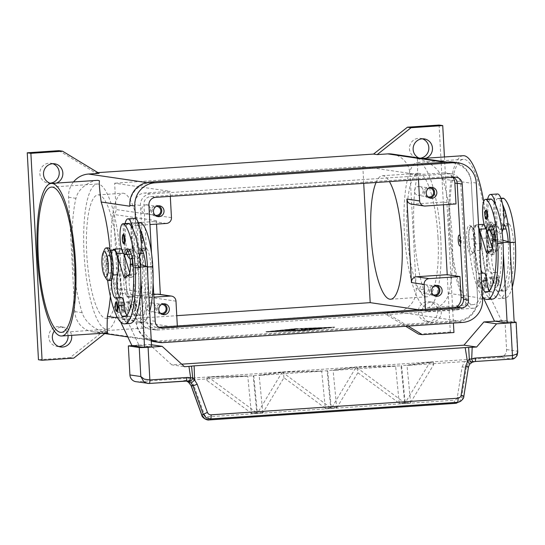 <?xml version="1.0" encoding="UTF-8"?>
<svg xmlns="http://www.w3.org/2000/svg" width="545" height="545" viewBox="0 0 545 545"><rect width="100%" height="100%" fill="white"/><g stroke="black" fill="none" stroke-linecap="round" stroke-linejoin="round"><path stroke-width="0.41" stroke-dasharray="2.73 2.04" d="M52.79 163.698A10.014 9.687 98.3 0 0 39.867 173.807A10.014 9.687 98.3 0 0 49.942 183.154M56.387 183.1A10.014 9.687 -81.7 0 1 51.046 183.467M68.057 335.57A10.014 9.687 98.3 0 0 59.848 326.625A10.014 9.687 98.3 0 0 48.716 337.185A10.014 9.687 98.3 0 0 58.792 346.525M418.328 312.292A10.014 9.687 98.3 0 0 426.558 321.543A10.014 9.687 98.3 0 0 437.69 310.984A10.014 9.687 98.3 0 0 429.46 301.732A10.014 9.687 98.3 0 0 418.328 312.292M441.321 311.515A10.014 9.687 -81.7 0 1 430.189 322.075A10.014 9.687 -81.7 0 1 421.959 312.823A10.014 9.687 -81.7 0 1 433.091 302.264A10.014 9.687 -81.7 0 1 441.321 311.515M422.402 138.805A10.014 9.687 98.3 0 0 409.479 148.914A10.014 9.687 98.3 0 0 420.297 158.193M425.999 158.207A10.014 9.687 -81.7 0 1 418.867 157.982M429.079 188.039A4.476 4.333 98.3 0 0 427.805 196.731M423.172 190.689A4.476 4.333 -81.7 0 1 418.192 195.41A4.476 4.333 -81.7 0 1 414.507 191.268A4.476 4.333 -81.7 0 1 419.487 186.547A4.476 4.333 -81.7 0 1 423.172 190.689M431.19 187.398A5.464 5.287 98.3 0 0 424.003 192.862A5.464 5.287 98.3 0 0 429.644 197.951M161.579 304.437A4.476 4.333 98.3 0 0 160.305 313.13M155.666 307.087A4.476 4.333 -81.7 0 1 150.692 311.808A4.476 4.333 -81.7 0 1 147.007 307.666A4.476 4.333 -81.7 0 1 151.987 302.945A4.476 4.333 -81.7 0 1 155.666 307.087M163.691 303.797A5.464 5.287 98.3 0 0 156.504 309.26A5.464 5.287 98.3 0 0 162.144 314.342M156.272 206.412A4.476 4.333 98.3 0 0 154.998 215.105M150.359 209.062A4.476 4.333 -81.7 0 1 145.386 213.783A4.476 4.333 -81.7 0 1 141.7 209.641A4.476 4.333 -81.7 0 1 146.68 204.92A4.476 4.333 -81.7 0 1 150.359 209.062M158.377 205.772A5.464 5.287 98.3 0 0 151.19 211.235A5.464 5.287 98.3 0 0 156.837 216.324M434.385 286.064A4.476 4.333 98.3 0 0 433.118 294.756M428.479 288.714A4.476 4.333 -81.7 0 1 423.499 293.435A4.476 4.333 -81.7 0 1 419.82 289.293A4.476 4.333 -81.7 0 1 424.793 284.572A4.476 4.333 -81.7 0 1 428.479 288.714M436.497 285.423A5.464 5.287 98.3 0 0 429.31 290.887A5.464 5.287 98.3 0 0 434.951 295.969M463.175 155.707A76.457 18.864 -93.9 0 0 449.366 231.223A76.457 18.864 -93.9 0 0 472.447 308.225A76.457 18.864 -93.9 0 0 473.455 308.266A76.457 18.864 -93.9 0 0 483.722 201.521M418.424 158.827A76.457 18.864 86.1 0 1 419.8 159.222L417.068 158.82A76.457 18.864 86.1 0 1 417.416 158.786A76.457 18.864 86.1 0 1 418.424 158.827M428.036 311.311A76.457 18.864 86.1 0 1 427.689 311.345A76.457 18.864 86.1 0 1 426.681 311.311A76.457 18.864 86.1 0 1 425.304 310.909L428.036 311.311C434.413 310.602 446.43 304.035 448.821 293.38A76.457 18.864 -93.9 0 0 442.629 179.019C439.032 167.424 426.299 160.816 419.8 159.222M107.358 332.92A76.457 18.864 86.1 0 1 106.35 332.879A76.457 18.864 86.1 0 1 104.981 332.484C98.482 330.897 85.749 324.282 82.145 312.687A76.457 18.864 86.1 0 1 75.953 198.326C78.351 187.671 90.368 181.103 96.737 180.395A76.457 18.864 86.1 0 1 97.085 180.361M440.714 237.729A72.812 17.965 86.1 0 1 427.444 307.714A72.812 17.965 86.1 0 1 404.397 232.408A72.812 17.965 86.1 0 1 417.661 162.417A72.812 17.965 86.1 0 1 440.714 237.729M450.156 229.329A72.812 17.965 -93.9 0 0 473.21 304.635A72.812 17.965 -93.9 0 0 486.474 234.643A72.812 17.965 -93.9 0 0 463.42 159.338A72.812 17.965 -93.9 0 0 450.156 229.329M437.989 237.327A61.892 15.274 86.1 0 1 426.715 296.821A61.892 15.274 86.1 0 1 407.115 232.81A61.892 15.274 86.1 0 1 418.397 173.317A61.892 15.274 86.1 0 1 437.989 237.327M117.659 258.902A61.892 15.274 86.1 0 1 106.384 318.389A61.892 15.274 86.1 0 1 86.784 254.379A61.892 15.274 86.1 0 1 98.066 194.892A61.892 15.274 86.1 0 1 117.659 258.902M142.299 257.24A61.892 15.274 86.1 0 1 131.025 316.734A61.892 15.274 86.1 0 1 111.425 252.723A61.892 15.274 86.1 0 1 122.707 193.23A61.892 15.274 86.1 0 1 142.299 257.24M120.384 259.297A72.812 17.965 86.1 0 1 107.12 329.289A72.812 17.965 86.1 0 1 84.066 253.984A72.812 17.965 86.1 0 1 97.33 183.992A72.812 17.965 86.1 0 1 120.384 259.297M471.132 254.331A14.565 3.59 -93.9 0 0 472.202 253.793A14.565 3.59 -93.9 0 0 473.925 239.562A14.565 3.59 -93.9 0 0 470.308 225.691A14.565 3.59 -93.9 0 0 469.558 225.283A14.565 3.59 -93.9 0 0 466.711 239.275A14.565 3.59 -93.9 0 0 471.132 254.331M472.794 252.396A12.739 3.147 -93.9 0 0 473.728 251.926A12.739 3.147 -93.9 0 0 475.24 239.48A12.739 3.147 -93.9 0 0 472.072 227.34A12.739 3.147 -93.9 0 0 471.418 226.979A12.739 3.147 -93.9 0 0 468.925 239.221A12.739 3.147 -93.9 0 0 472.794 252.396M132.558 264.032A14.565 3.59 86.1 0 1 129.676 277.323A14.565 3.59 86.1 0 1 128.927 276.915A14.565 3.59 86.1 0 1 125.309 263.044A14.565 3.59 86.1 0 1 127.033 248.813A14.565 3.59 86.1 0 1 128.102 248.282A14.565 3.59 86.1 0 1 132.088 258.725M127.823 275.627A12.739 3.147 86.1 0 1 127.162 275.273A12.739 3.147 86.1 0 1 123.994 263.133A12.739 3.147 86.1 0 1 125.507 250.68A12.739 3.147 86.1 0 1 126.447 250.216A12.739 3.147 86.1 0 1 130.31 263.385A12.739 3.147 86.1 0 1 127.823 275.627M491.106 222.013A16.384 4.04 86.1 0 1 492.707 223.43A16.384 4.04 86.1 0 1 496.025 238.076A16.384 4.04 86.1 0 1 494.703 253.037A16.384 4.04 86.1 0 1 493.096 254.692A16.384 4.04 86.1 0 1 492.878 254.685A16.384 4.04 86.1 0 1 487.932 238.185A16.384 4.04 86.1 0 1 490.888 222.006A16.384 4.04 86.1 0 1 491.106 222.013M493.416 225.501A12.739 3.147 86.1 0 1 494.662 226.604A12.739 3.147 86.1 0 1 497.238 237.995A12.739 3.147 86.1 0 1 496.209 249.63A12.739 3.147 86.1 0 1 494.792 250.911A12.739 3.147 86.1 0 1 490.922 237.743A12.739 3.147 86.1 0 1 493.416 225.501M494.349 239.671A16.384 4.04 86.1 0 1 491.331 254.815A16.384 4.04 86.1 0 1 491.113 254.801A16.384 4.04 86.1 0 1 486.167 238.301A16.384 4.04 86.1 0 1 489.131 222.122A16.384 4.04 86.1 0 1 489.349 222.128A16.384 4.04 86.1 0 1 493.893 234.357M460.055 235.971A5.464 1.349 86.1 0 1 460.559 245.298M460.034 235.569A5.464 1.349 86.1 0 1 461.145 240.72A5.464 1.349 86.1 0 1 460.58 245.618M489.212 229.425A9.101 2.248 86.1 0 1 491.958 238.594A9.101 2.248 86.1 0 1 490.316 247.587A9.101 2.248 86.1 0 1 490.193 247.58A9.101 2.248 86.1 0 1 487.448 238.41A9.101 2.248 86.1 0 1 489.09 229.425A9.101 2.248 86.1 0 1 489.212 229.425M490.725 247.546A9.101 2.248 -93.9 0 0 490.841 247.546A9.101 2.248 -93.9 0 0 492.489 238.56A9.101 2.248 -93.9 0 0 489.737 229.391A9.101 2.248 -93.9 0 0 489.621 229.384A9.101 2.248 -93.9 0 0 487.973 238.376A9.101 2.248 -93.9 0 0 490.725 247.546M493.143 239.746A13.652 3.365 86.1 0 1 492.394 249.487A12.739 3.147 -93.9 0 0 492.176 263.794A12.739 3.147 -93.9 0 0 495.766 272.452A12.739 3.147 -93.9 0 0 496.114 272.343A9.101 2.248 86.1 0 1 496.366 272.268A9.101 2.248 86.1 0 1 499.118 279.96A12.739 3.147 -93.9 0 0 502.531 290.635A50.971 12.576 -93.9 0 0 504.254 290.982A50.971 12.576 -93.9 0 0 513.54 241.994A18.203 4.489 -93.9 0 0 509.289 224.036A9.101 2.248 -93.9 0 0 508.533 223.6A9.101 2.248 -93.9 0 0 507.279 225.616A15.471 3.815 86.1 0 1 506.005 228.566M505.161 229.036A15.471 3.815 86.1 0 1 504.397 228.791A15.471 3.815 86.1 0 1 500.228 212.346A15.471 3.815 86.1 0 1 503.083 198.162M503.744 224.131A9.101 2.248 -93.9 0 0 503.253 223.954A9.101 2.248 -93.9 0 0 502 225.971A15.471 3.815 86.1 0 1 499.881 229.391A15.471 3.815 86.1 0 1 499.118 229.145A15.471 3.815 86.1 0 1 494.949 212.7A15.471 3.815 86.1 0 1 497.796 198.516A15.471 3.815 86.1 0 1 498.559 198.762A43.055 10.627 86.1 0 1 502.585 204.416M512.266 287.167A58.254 14.374 86.1 0 1 504.738 298.251A58.254 14.374 86.1 0 1 486.297 238.002A13.652 3.365 86.1 0 1 487.012 227.517A13.652 3.365 86.1 0 1 488.783 224.881A13.652 3.365 86.1 0 1 492.653 234.343M483.442 224.329A14.565 3.59 -93.9 0 0 481.31 243.54L481.405 244.194A58.254 14.374 86.1 0 1 481.017 238.363A13.652 3.365 86.1 0 1 481.732 227.871A13.652 3.365 86.1 0 1 483.504 225.235A13.652 3.365 86.1 0 1 487.346 234.514A13.652 3.365 86.1 0 1 487.114 249.842A12.739 3.147 -93.9 0 0 486.896 264.155A12.739 3.147 -93.9 0 0 490.486 272.807A12.739 3.147 -93.9 0 0 490.834 272.698A9.101 2.248 86.1 0 1 491.086 272.623A9.101 2.248 86.1 0 1 493.831 280.314A12.739 3.147 -93.9 0 0 497.251 290.989A50.971 12.576 -93.9 0 0 498.975 291.343A50.971 12.576 -93.9 0 0 508.26 242.348A18.203 4.489 -93.9 0 0 508.219 241.708M495.759 240.638L501.182 242.178A18.203 4.489 -93.9 0 0 496.965 224.867A9.101 2.248 -93.9 0 0 496.706 224.608A9.101 2.248 -93.9 0 0 496.209 224.431A9.101 2.248 -93.9 0 0 494.962 226.447A15.471 3.815 86.1 0 1 493.681 229.397M492.837 229.867A15.471 3.815 86.1 0 1 492.081 229.622A15.471 3.815 86.1 0 1 487.904 213.177A15.471 3.815 86.1 0 1 490.759 198.993M492.421 299.082A58.254 14.374 86.1 0 1 478.612 273.427A58.254 14.374 86.1 0 1 474.368 244.664A58.254 14.374 86.1 0 1 473.98 238.833A13.652 3.365 86.1 0 1 474.695 228.348A13.652 3.365 86.1 0 1 476.466 225.712A13.652 3.365 86.1 0 1 478.735 228.478M482.441 296.793A58.254 14.374 86.1 0 1 468.7 239.187A13.652 3.365 86.1 0 1 469.409 228.702A13.652 3.365 86.1 0 1 471.187 226.066A13.652 3.365 86.1 0 1 475.029 235.338A13.652 3.365 86.1 0 1 474.797 250.673A12.739 3.147 -93.9 0 0 474.579 264.979A12.739 3.147 -93.9 0 0 478.163 273.638A12.739 3.147 -93.9 0 0 478.517 273.529A9.101 2.248 86.1 0 1 478.769 273.454A9.101 2.248 86.1 0 1 481.514 281.145A12.739 3.147 -93.9 0 0 481.657 282.399M494.676 233.212A20.022 4.939 86.1 0 0 496.706 224.608A20.022 4.939 -93.9 0 0 495.548 204.886M497.496 193.979A20.022 4.939 -93.9 0 0 493.872 213.756A20.022 4.939 -93.9 0 0 499.922 233.921A20.022 4.939 -93.9 0 0 500.187 233.934A20.022 4.939 -93.9 0 0 502.081 232.054M486.821 219.328A4.551 1.124 86.1 0 1 485.384 214.621A4.551 1.124 86.1 0 1 486.215 210.247M503.873 209.062A4.551 1.124 -93.9 0 0 503.812 209.062A4.551 1.124 -93.9 0 0 502.987 213.436A4.551 1.124 -93.9 0 0 504.425 218.143A4.551 1.124 -93.9 0 0 505.256 213.769A4.551 1.124 -93.9 0 0 503.873 209.062M479.13 277.998A4.551 1.124 86.1 0 1 480.513 282.698A4.551 1.124 86.1 0 1 479.682 287.072A4.551 1.124 86.1 0 1 478.244 282.365A4.551 1.124 86.1 0 1 479.075 277.991A4.551 1.124 86.1 0 1 479.13 277.998M496.733 276.812A4.551 1.124 -93.9 0 0 496.672 276.805A4.551 1.124 -93.9 0 0 495.841 281.179A4.551 1.124 -93.9 0 0 497.285 285.887A4.551 1.124 -93.9 0 0 498.116 281.513A4.551 1.124 -93.9 0 0 496.733 276.812M106.527 279.176A16.384 4.04 86.1 0 1 103.209 264.529A16.384 4.04 86.1 0 1 104.538 249.576M110.104 280.491A16.384 4.04 86.1 0 1 109.886 280.477A16.384 4.04 86.1 0 1 104.94 263.978A16.384 4.04 86.1 0 1 107.903 247.798M139.922 267.527A5.464 1.349 86.1 0 1 138.273 262.022A5.464 1.349 86.1 0 1 139.261 256.634A5.464 1.349 86.1 0 1 139.336 256.634A5.464 1.349 86.1 0 1 140.985 262.131A5.464 1.349 86.1 0 1 139.997 267.527A5.464 1.349 86.1 0 1 139.922 267.527M139.159 256.647A5.464 1.349 -93.9 0 0 139.084 256.641A5.464 1.349 -93.9 0 0 138.096 262.036A5.464 1.349 -93.9 0 0 139.745 267.541A5.464 1.349 -93.9 0 0 139.82 267.541A5.464 1.349 -93.9 0 0 140.808 262.145A5.464 1.349 -93.9 0 0 139.159 256.647M139.568 260.994L139.69 263.167L139.568 260.994M139.411 261.307L139.493 262.881L139.411 261.307M109.041 255.033A9.101 2.248 -93.9 0 0 108.918 255.026A9.101 2.248 -93.9 0 0 107.276 264.018A9.101 2.248 -93.9 0 0 110.022 273.181A9.101 2.248 -93.9 0 0 110.145 273.188A9.101 2.248 -93.9 0 0 111.786 264.196A9.101 2.248 -93.9 0 0 109.041 255.033M109.497 273.215A9.101 2.248 86.1 0 1 106.745 264.053A9.101 2.248 86.1 0 1 108.394 255.06A9.101 2.248 86.1 0 1 108.51 255.067A9.101 2.248 86.1 0 1 111.262 264.236A9.101 2.248 86.1 0 1 109.613 273.222A9.101 2.248 86.1 0 1 109.497 273.215M130.269 254.283A15.471 3.815 86.1 0 1 129.506 254.038A15.471 3.815 86.1 0 1 125.336 237.593A15.471 3.815 86.1 0 1 128.191 223.409M107.644 280.416A58.254 14.374 86.1 0 1 106.125 263.61A13.652 3.365 86.1 0 1 106.84 253.125A13.652 3.365 86.1 0 1 108.612 250.482A13.652 3.365 86.1 0 1 112.454 259.761A13.652 3.365 86.1 0 1 112.222 275.089A12.739 3.147 -93.9 0 0 111.596 279.074M112.645 250.216A14.565 3.59 -93.9 0 0 111.698 268.433L111.793 269.087A58.254 14.374 86.1 0 1 111.405 263.255A13.652 3.365 86.1 0 1 112.12 252.764A13.652 3.365 86.1 0 1 113.891 250.128M141.169 248.554A9.101 2.248 -93.9 0 0 140.678 248.377A9.101 2.248 -93.9 0 0 139.431 250.387A15.471 3.815 86.1 0 1 137.306 253.813A15.471 3.815 86.1 0 1 136.543 253.568A15.471 3.815 86.1 0 1 132.374 237.123A15.471 3.815 86.1 0 1 135.228 222.939A15.471 3.815 86.1 0 1 135.991 223.184A43.055 10.627 86.1 0 1 140.017 228.832M142.586 253.459A15.471 3.815 86.1 0 1 141.829 253.214A15.471 3.815 86.1 0 1 137.653 236.768A15.471 3.815 86.1 0 1 140.508 222.578M133.675 345.932L140.705 345.278L138.886 345.012L127.796 321.693A18.203 4.489 86.1 0 1 125.234 311.978L118.837 268.61A58.254 14.374 86.1 0 1 118.449 262.779A13.652 3.365 86.1 0 1 119.157 252.294A13.652 3.365 86.1 0 1 120.936 249.658A13.652 3.365 86.1 0 1 124.778 258.93A13.652 3.365 86.1 0 1 124.546 274.258A12.739 3.147 -93.9 0 0 124.328 288.571A12.739 3.147 -93.9 0 0 127.912 297.223A12.739 3.147 -93.9 0 0 128.266 297.12A9.101 2.248 86.1 0 1 128.518 297.045A9.101 2.248 86.1 0 1 131.263 304.73A12.739 3.147 -93.9 0 0 134.676 315.412A50.971 12.576 -93.9 0 0 136.4 315.759A50.971 12.576 -93.9 0 0 145.685 266.764A18.203 4.489 -93.9 0 0 145.651 266.123M149.691 311.59A58.254 14.374 86.1 0 1 142.177 322.667A58.254 14.374 86.1 0 1 123.729 262.424A13.652 3.365 86.1 0 1 124.437 251.94A13.652 3.365 86.1 0 1 126.215 249.297A13.652 3.365 86.1 0 1 130.085 258.766M130.575 264.168A13.652 3.365 86.1 0 1 129.826 273.903A12.739 3.147 -93.9 0 0 129.608 288.216A12.739 3.147 -93.9 0 0 133.191 296.868A12.739 3.147 -93.9 0 0 133.545 296.766A9.101 2.248 86.1 0 1 133.798 296.684A9.101 2.248 86.1 0 1 136.543 304.376A12.739 3.147 -93.9 0 0 139.956 315.058A50.971 12.576 -93.9 0 0 141.68 315.405A50.971 12.576 -93.9 0 0 150.965 266.41A18.203 4.489 -93.9 0 0 146.714 248.459A9.101 2.248 -93.9 0 0 145.958 248.023A9.101 2.248 -93.9 0 0 144.711 250.032A15.471 3.815 86.1 0 1 143.43 252.989M139.513 256.47A20.022 4.939 86.1 0 1 137.613 258.35A20.022 4.939 86.1 0 1 137.347 258.344A20.022 4.939 86.1 0 1 131.304 238.172A20.022 4.939 86.1 0 1 134.922 218.395M125.057 223.62A20.022 4.939 -93.9 0 0 127.135 254.495M140.412 237.852A4.551 1.124 -93.9 0 0 141.857 242.559A4.551 1.124 -93.9 0 0 142.681 238.185A4.551 1.124 -93.9 0 0 141.305 233.478A4.551 1.124 -93.9 0 0 141.244 233.478A4.551 1.124 -93.9 0 0 140.412 237.852M124.253 243.744A4.551 1.124 86.1 0 1 122.809 239.037A4.551 1.124 86.1 0 1 123.64 234.663M133.273 305.602A4.551 1.124 -93.9 0 0 134.71 310.309A4.551 1.124 -93.9 0 0 135.542 305.936A4.551 1.124 -93.9 0 0 134.159 301.228A4.551 1.124 -93.9 0 0 134.104 301.228A4.551 1.124 -93.9 0 0 133.273 305.602M117.114 311.495A4.551 1.124 86.1 0 1 115.669 306.787A4.551 1.124 86.1 0 1 116.501 302.414M495.276 321.189L504.99 320.535L506.564 349.577A7.283 7.044 98.3 0 1 499.915 357.316L511.721 359.039L516.319 356.539L517.457 351.171L517.743 352.22M455.177 403.334A3.638 0.899 86.1 0 1 454.687 402.619A3.638 0.899 86.1 0 1 454.183 400.221C455.899 399.996 456.948 399.029 457.33 397.312L462.133 366.867A3.638 0.64 -171 0 0 464.783 367.207A3.638 0.64 -171 0 0 466.445 367.078L461.642 397.523L459.524 401.549L456.737 403.102M461.567 400.527L463.686 396.501A3.638 0.64 -171 0 0 463.815 396.399M191.077 385.69L193.639 384.954L204.286 414.357C204.995 415.992 206.221 416.809 207.958 416.809L454.183 400.221M209.042 419.943A3.638 0.899 86.1 0 1 208.456 419.207A3.638 0.899 86.1 0 1 207.958 416.809M457.33 397.312A3.638 0.64 9 0 0 459.98 397.652A3.638 0.64 9 0 0 461.642 397.523L463.686 396.501L468.284 367.35L469.402 364.38L472.283 362.221A7.283 7.044 -81.7 0 1 474.879 361.526L474.974 361.519M462.133 366.867L464.558 361.567L472.597 361.185L468.489 362.99L466.445 367.078L468.284 367.35A3.638 0.64 -171 0 0 468.434 367.207L468.428 367.207M311.842 329.098L307.08 328.39L308.811 328.226L318.907 327.879L310.357 328.315L320.085 328.056L312.462 328.621L313.893 328.833L321.264 328.226L311.842 329.098L311.856 329.459L321.284 328.587L313.906 329.194L312.483 328.982L320.106 328.417L310.377 328.676L318.927 328.247L307.101 328.751L311.856 329.459M310.377 328.676L310.357 328.315M311.801 328.887L311.781 328.526M312.483 328.982L312.462 328.621M313.906 329.194L313.893 328.833M284.367 331.135L287.011 330.958L281.261 330.672L284.367 331.135L284.347 330.774L281.24 330.304L283.925 330.147L287.031 330.611L284.347 330.774M268.562 331.51L295.526 328.683L331.919 327.238L304.955 330.066L268.562 331.51L268.583 331.871L295.547 329.044L295.526 328.683M295.547 329.044L331.939 327.6L331.919 327.238M331.939 327.6L304.975 330.427L304.955 330.066M304.975 330.427L268.583 331.871M265.919 331.687L295.138 328.628L334.562 327.061L305.35 330.12L265.919 331.687L265.94 332.048L305.37 330.481L334.582 327.422L295.152 328.989L265.94 332.048M295.152 328.989L295.138 328.628M334.582 327.422L334.562 327.061M305.37 330.481L305.35 330.12M290.417 330.529L285.737 329.834L297.679 328.724L288.618 329.705L293.101 330.365L290.417 330.529L290.437 330.89L293.121 330.733L288.639 330.066L297.699 329.085L285.757 330.202L290.437 330.89M288.639 330.066L288.618 329.705M300.922 329.473L306.297 329.412L301.058 328.649L303.701 328.472L310.03 329.405L296.787 330.277L292.066 329.575L298.374 329.943L300.922 329.473L300.942 329.834L298.394 330.311L292.086 329.943L296.807 330.638L310.05 329.766L303.722 328.833L301.038 328.996L306.31 329.773L300.942 329.834M306.31 329.773L306.297 329.412M302.107 330.004L302.087 329.643M298.394 330.311L298.374 329.943M405.65 326.264L382.1 311.999L104.013 330.726L107.644 331.258L97.085 331.966A21.841 21.139 -81.7 0 1 92.739 331.796A21.841 21.139 -81.7 0 1 74.781 311.611L68.588 197.249A21.841 21.139 -81.7 0 1 73.507 181.948M382.1 311.999L385.731 312.53L396.297 311.815L457.582 320.787L158.377 340.945A21.841 21.139 -81.7 0 1 154.031 340.775A21.841 21.139 -81.7 0 1 136.073 320.583L133.014 264.005L136.127 321.489A21.841 21.139 98.3 0 0 151.285 341.068M135.896 381.677A7.283 7.044 98.3 0 0 137.347 381.732L149.248 383.455M181.703 364.169L171.764 364.837L184.476 366.703M357.861 372.746L399.226 403.191L399.281 403.75L404.69 403.382L404.635 402.823L356.103 367.132L331.34 408.328L336.749 407.96L357.861 372.746L357.329 367.289L395.616 366.213L399.281 403.75L404.69 403.382L401.025 365.845L356.103 367.132M336.694 407.401L331.285 407.762M404.635 402.823L399.226 403.191M282.181 372.112L257.417 413.301L262.826 412.94L283.938 377.719L325.304 408.171L325.358 408.73L330.767 408.362L330.713 407.803L282.215 372.112L253.18 375.805L208.19 377.079L206.984 380.471L251.381 413.144L251.436 413.703L256.845 413.342L256.79 412.783L208.265 377.092M330.713 407.803L325.304 408.171M262.772 412.381L257.363 412.742M256.79 412.783L251.381 413.144M410.617 402.421L433.616 364.769L430.025 362.153L405.207 402.789L405.262 403.348L410.671 402.98L410.617 402.421L405.207 402.789M433.616 364.769L433.35 362.037L430.025 362.153M429.916 362.146L401.597 365.804L405.262 403.348L410.671 402.98L407.006 365.443L433.35 362.037M208.19 377.079L247.771 376.166L251.436 413.703L256.845 413.342L253.18 375.805M331.34 408.328L336.749 407.96L333.084 370.423L357.329 367.289M283.938 377.719L283.407 372.269L321.693 371.186L325.358 408.73L330.767 408.362L327.102 370.825L282.072 372.106M253.752 375.764L257.417 413.301L262.826 412.94L259.161 375.403L283.407 372.269M499.915 357.316L137.347 381.732M464.558 361.567L407.006 365.443M401.597 365.804L401.025 365.845M355.994 367.126L327.102 370.825M247.771 376.166L190.219 380.042L183.706 380.642L187.439 381.037M395.616 366.213L333.084 370.423M321.693 371.186L259.161 375.403M327.674 370.784L331.34 408.321M206.984 380.471L206.678 377.324M171.764 364.837L149.459 344.481L132.701 345.605M504.99 320.535L514.139 321.877M506.169 322.783L512.368 322.368L503.287 321.039L496.25 321.509M483.313 297.72A18.203 4.489 86.1 0 1 480.765 288.033L474.273 244.017A14.565 3.59 86.1 0 1 476.405 224.806A14.565 3.59 86.1 0 1 478.68 227.388M512.368 322.368L514.173 322.449M505.317 322.66L512.355 322.184M151.599 346.872L149.786 346.606L143.601 347.206M149.786 346.606L142.742 347.076M129.785 272.97L130.596 275.647A5.464 1.349 -93.9 0 0 131.692 277.316A5.464 1.349 -93.9 0 0 131.904 277.235L135.977 274.142A9.101 2.248 -93.9 0 0 137.286 265.538L137.19 263.719L140.283 264.597M121.603 248.99A14.565 3.59 86.1 0 1 123.804 253.193L124.158 254.345M147.831 277.228A58.254 14.374 86.1 0 1 136.89 323.022A58.254 14.374 86.1 0 1 123.081 297.366A58.254 14.374 86.1 0 1 118.837 268.61L118.742 267.963A14.565 3.59 86.1 0 1 120.874 248.745M126.815 315.099A12.739 3.147 -93.9 0 0 127.639 315.882A50.971 12.576 -93.9 0 0 129.363 316.236A50.971 12.576 -93.9 0 0 138.648 267.241A18.203 4.489 -93.9 0 0 138.607 266.6L133.184 265.061M120.397 297.59A12.739 3.147 -93.9 0 0 120.874 297.699A12.739 3.147 -93.9 0 0 121.222 297.59A9.101 2.248 86.1 0 1 121.474 297.516M129.853 323.498A58.254 14.374 86.1 0 1 116.037 297.843L118.197 312.449A18.203 4.489 -93.9 0 0 120.738 322.136M111.793 269.087L116.037 297.843A58.254 14.374 86.1 0 1 111.793 269.087M138.886 345.012L131.849 345.482M140.705 345.278L133.668 345.748M140.44 267.036L138.607 266.6A18.203 4.489 -93.9 0 0 134.39 249.283A9.101 2.248 -93.9 0 0 134.131 249.024A20.022 4.939 -93.9 0 0 132.973 229.309M140.787 277.705L140.215 267.05M137.19 263.719L133.082 263.998M140.712 345.455L149.793 346.784M132.108 257.628A20.022 4.939 -93.9 0 0 134.131 249.024A9.101 2.248 -93.9 0 0 133.641 248.847A9.101 2.248 -93.9 0 0 132.387 250.864A15.471 3.815 86.1 0 1 131.113 253.82M177.323 325.999L177.404 327.47L151.885 329.187A10.92 10.566 -81.7 0 1 149.712 329.098A10.92 10.566 -81.7 0 1 140.733 319.009L139.602 298.129L126.89 296.269L122.959 223.661L135.671 225.521L134.54 204.647A10.92 10.566 -81.7 0 1 144.507 193.046L170.033 191.322L114.641 183.215L116.065 209.539A5.464 5.287 -81.7 0 1 113.68 214.43L117.693 288.496L160.373 294.75A5.464 5.287 98.3 0 0 158.779 294.239M146.632 319.867L140.44 205.513A10.92 10.566 -81.7 0 1 150.413 193.904L449.625 173.753A10.92 10.566 -81.7 0 1 451.791 173.841A10.92 10.566 -81.7 0 1 460.77 183.938L466.963 298.299A10.92 10.566 -81.7 0 1 456.996 309.901L157.784 330.052A10.92 10.566 -81.7 0 1 155.611 329.963A10.92 10.566 -81.7 0 1 146.632 319.867L140.733 319.009M510.399 252.812A58.254 14.374 86.1 0 1 499.458 298.606A58.254 14.374 86.1 0 1 485.649 272.95L487.809 287.556A18.203 4.489 -93.9 0 0 490.364 297.277L501.461 320.589L503.287 321.039M486.726 229.929L486.378 228.771A14.565 3.59 -93.9 0 0 484.178 224.574M502.851 240.181L499.758 239.303L499.86 241.115A9.101 2.248 86.1 0 1 498.552 249.726L494.472 252.812A5.464 1.349 86.1 0 1 494.26 252.9A5.464 1.349 86.1 0 1 493.164 251.231L492.353 248.547M485.649 272.95L481.405 244.194A58.254 14.374 86.1 0 0 485.649 272.95M494.424 321.066L501.461 320.589M496.236 321.332L503.28 320.855M503.362 253.282L503.008 242.62M495.657 239.582L499.758 239.303M502.783 242.634L501.182 242.178A18.203 4.489 -93.9 0 1 501.216 242.825L495.936 243.179M479.947 250.823A12.739 3.147 -93.9 0 0 480.969 269.693M482.965 273.168A12.739 3.147 -93.9 0 0 483.442 273.283A12.739 3.147 -93.9 0 0 483.796 273.174A9.101 2.248 86.1 0 1 484.049 273.099M489.383 290.676A12.739 3.147 -93.9 0 0 490.214 291.466A50.971 12.576 -93.9 0 0 491.931 291.813A50.971 12.576 -93.9 0 0 501.216 242.825M489.71 230.079A20.022 4.939 86.1 0 1 487.632 199.204M459.844 241.306L459.817 239.8M460.075 245.965A5.464 1.349 86.1 0 1 458.44 240.611A5.464 1.349 86.1 0 1 459.346 235.079M456.002 203.946L443.289 202.086L443.432 204.791M376.03 182.514A61.892 15.274 86.1 0 1 382.311 175.749A61.892 15.274 86.1 0 1 389.45 181.608M96.737 180.395L99.469 180.797M107.706 332.886L104.981 332.484M109.988 249.699A76.457 18.864 86.1 0 1 110.369 296.453M129.88 206.16A21.841 21.139 -81.7 0 1 149.821 183.018L449.032 162.866A21.841 21.139 -81.7 0 1 453.379 163.03A21.841 21.139 -81.7 0 1 471.33 183.222L477.529 297.584A21.841 21.139 -81.7 0 1 457.582 320.787M132.946 262.751L130.555 218.688L132.946 262.758M417.068 158.82C417.681 159.181 417.797 164.685 417.402 175.327A76.457 18.864 -93.9 0 0 423.601 289.688C425.209 301.603 425.781 308.674 425.304 310.909M392.087 154.058A21.841 21.139 -81.7 0 1 410.044 174.25L416.237 288.612A21.841 21.139 -81.7 0 1 396.297 311.815M122.959 223.661L153.758 221.583A5.464 5.287 98.3 0 0 156.361 220.677L156.544 224.118M153.745 294.464L126.89 296.269M156.361 220.677L113.68 214.43M411.4 204.116A5.464 5.287 98.3 0 0 412.49 204.157L443.289 202.086M117.693 288.496A5.464 5.287 -81.7 0 1 120.588 293.04L122.012 319.356L176.764 315.671M363.719 183.338L362.806 166.498L114.641 183.215M139.602 298.129L153.894 297.168M122.012 319.356L177.404 327.47M170.306 196.37L170.033 191.322M135.671 225.521L149.964 224.56M425.495 309.288L425.57 310.752L418.689 309.744M418.471 179.652L418.199 174.611L443.719 172.894A10.92 10.566 -81.7 0 1 445.892 172.976A10.92 10.566 -81.7 0 1 452.902 177.336M362.806 166.498L418.199 174.611M456.308 307.21A10.92 10.566 -81.7 0 1 451.09 309.035L425.57 310.752M107.644 331.258L104.749 333.554M54.302 331.101A10.014 9.687 -81.7 0 1 71.593 335.332M408.13 326.101L385.731 312.53M444.434 156.967L453.426 323.049M58.928 150.665L95.457 172.799L99.095 173.33M95.457 172.799L97.936 172.636M439.106 125.057L450.313 332L453.944 332.532M450.313 332L418.628 334.133M104.013 330.726L70.141 357.602L73.773 358.133M70.141 357.602L38.457 359.734M149.459 344.481L151.49 344.774M453.494 177.295A7.283 7.044 98.3 0 0 449.768 176.478L150.563 196.629A7.283 7.044 98.3 0 0 143.914 204.368L150.202 320.542A7.283 7.044 98.3 0 0 157.641 327.327L158.908 327.245M153.09 282.371L151.503 253.078M151.203 339.528A21.841 21.139 -81.7 0 1 141.121 322.218L135.501 218.491M154.078 341.681A21.841 21.139 98.3 0 0 158.425 341.851L457.637 321.7A21.841 21.139 98.3 0 0 477.577 298.49L471.282 182.316A21.841 21.139 98.3 0 0 453.324 162.124M129.369 310.657A4.551 1.124 -93.9 0 0 129.431 310.664A4.551 1.124 -93.9 0 0 130.255 306.167A4.551 1.124 -93.9 0 0 128.879 301.583A4.551 1.124 -93.9 0 0 128.818 301.583A4.551 1.124 -93.9 0 0 128 306.079A4.551 1.124 -93.9 0 0 129.369 310.657M121.842 302.059A4.551 1.124 86.1 0 1 123.218 306.644A4.551 1.124 86.1 0 1 122.393 311.134A4.551 1.124 86.1 0 1 122.332 311.134A4.551 1.124 86.1 0 1 120.956 306.549A4.551 1.124 86.1 0 1 121.78 302.053A4.551 1.124 86.1 0 1 121.842 302.059M128.933 302.495A3.638 0.899 -93.9 0 0 128.879 302.489A3.638 0.899 -93.9 0 0 128.225 306.086A3.638 0.899 -93.9 0 0 129.322 309.751A3.638 0.899 -93.9 0 0 129.369 309.758A3.638 0.899 -93.9 0 0 130.03 306.161A3.638 0.899 -93.9 0 0 128.933 302.495M122.284 310.228A3.638 0.899 86.1 0 1 121.181 306.562A3.638 0.899 86.1 0 1 121.842 302.966A3.638 0.899 86.1 0 1 121.889 302.966A3.638 0.899 86.1 0 1 122.986 306.637A3.638 0.899 86.1 0 1 122.332 310.228A3.638 0.899 86.1 0 1 122.284 310.228M484.907 286.718A4.551 1.124 86.1 0 1 483.531 282.133A4.551 1.124 86.1 0 1 484.355 277.637A4.551 1.124 86.1 0 1 484.41 277.637A4.551 1.124 86.1 0 1 485.786 282.221A4.551 1.124 86.1 0 1 484.961 286.718A4.551 1.124 86.1 0 1 484.907 286.718M491.454 277.167A4.551 1.124 -93.9 0 0 491.392 277.16A4.551 1.124 -93.9 0 0 490.568 281.656A4.551 1.124 -93.9 0 0 491.944 286.241A4.551 1.124 -93.9 0 0 492.006 286.241A4.551 1.124 -93.9 0 0 492.823 281.751A4.551 1.124 -93.9 0 0 491.454 277.167M484.852 285.812A3.638 0.899 -93.9 0 0 484.9 285.812A3.638 0.899 -93.9 0 0 485.561 282.215A3.638 0.899 -93.9 0 0 484.464 278.55A3.638 0.899 -93.9 0 0 484.416 278.55A3.638 0.899 -93.9 0 0 483.756 282.14A3.638 0.899 -93.9 0 0 484.852 285.812M491.501 278.073A3.638 0.899 86.1 0 1 492.598 281.738A3.638 0.899 86.1 0 1 491.944 285.335A3.638 0.899 86.1 0 1 491.897 285.335A3.638 0.899 86.1 0 1 490.793 281.67A3.638 0.899 86.1 0 1 491.454 278.073A3.638 0.899 86.1 0 1 491.501 278.073M507.279 225.616L504.888 225.773M503.566 225.862L502 225.971M486.297 238.002L481.017 238.363M494.962 226.447L492.564 226.604M473.98 238.833L468.7 239.187M504.616 209.743A3.822 0.94 86.1 0 1 505.774 213.695A3.822 0.94 86.1 0 1 505.031 217.366A3.822 0.94 86.1 0 1 503.873 213.415A3.822 0.94 86.1 0 1 504.616 209.743M477.72 282.439A3.822 0.94 86.1 0 1 478.469 278.767A3.822 0.94 86.1 0 1 479.627 282.719A3.822 0.94 86.1 0 1 478.878 286.391A3.822 0.94 86.1 0 1 477.72 282.439M497.476 277.487A3.822 0.94 86.1 0 1 498.634 281.438A3.822 0.94 86.1 0 1 497.892 285.11A3.822 0.94 86.1 0 1 496.727 281.159A3.822 0.94 86.1 0 1 497.476 277.487M112.222 275.089L112.706 275.055M135.991 223.184L138.464 223.014M124.546 274.258L129.826 273.903M143.206 238.111A3.822 0.94 86.1 0 1 142.456 241.782A3.822 0.94 86.1 0 1 141.298 237.831A3.822 0.94 86.1 0 1 142.047 234.159A3.822 0.94 86.1 0 1 143.206 238.111M136.066 305.861A3.822 0.94 86.1 0 1 135.317 309.533A3.822 0.94 86.1 0 1 134.159 305.582A3.822 0.94 86.1 0 1 134.901 301.91A3.822 0.94 86.1 0 1 136.066 305.861M506.564 349.577L517.457 351.171L515.89 322.129M201.732 415.106L204.286 414.357M472.597 361.185L474.879 361.526M307.148 328.771L307.128 328.403M308.831 328.594L308.811 328.226M317.933 328.233L317.912 327.865M317.197 328.403L317.183 328.042M318.403 328.444L318.382 328.076M319.084 328.54L319.063 328.179M318.968 328.662L318.948 328.301M320.876 328.662L320.855 328.301M314.131 329.371L314.111 329.003M287.011 330.958L286.99 330.59M281.309 330.686L281.288 330.325M283.945 330.508L283.925 330.147M285.798 330.216L285.778 329.854M286.166 330.127L286.145 329.766M295.376 329.16L295.363 328.798M297.291 329.16L297.27 328.798M293.074 330.713L293.053 330.352M301.078 329.01L301.058 328.649M303.722 328.833L303.701 328.472M310.003 329.752L309.982 329.391M307.816 329.943L307.796 329.582M299.396 330.508L299.375 330.147M296.807 330.638L296.787 330.277M292.127 329.957L292.113 329.596M294.77 329.779L294.75 329.418M97.085 331.966L158.377 340.945M183.706 380.642L185.988 380.982A7.283 7.044 -81.7 0 1 186.083 380.975M190.219 380.042L193.639 384.954M118.742 267.963L111.698 268.433M125.234 311.978L118.197 312.449M127.796 321.693L120.752 322.17M137.286 265.538L130.248 266.014M135.977 274.142L128.94 274.619M131.904 277.235L124.86 277.705M130.596 275.647L127.285 275.872M123.804 253.193L123.231 253.227M118.449 262.779L123.729 262.424M128.266 297.12L133.545 296.766M131.263 304.73L136.543 304.376M134.676 315.412L139.956 315.058M145.685 266.764L150.965 266.41M141.434 248.813L146.714 248.459M139.431 250.387L140.998 250.284M142.313 250.196L144.711 250.032M106.125 263.61L111.405 263.255M115.942 297.952L121.222 297.59M125.738 316.011L127.639 315.882M133.368 267.595L138.648 267.241M129.111 249.644L134.39 249.283M129.996 251.027L132.387 250.864M140.44 205.513L134.54 204.647M480.765 288.033L487.809 287.556M474.273 244.017L481.31 243.54M483.326 297.747L490.364 297.277M492.816 241.592L499.86 241.115M491.508 250.203L498.552 249.726M487.434 253.289L494.472 252.812M489.853 251.456L493.164 251.231M485.806 228.811L486.378 228.771M479.92 250.325L474.797 250.673M483.796 273.174L478.517 273.529M490.214 291.466L488.306 291.595M496.965 224.867L491.685 225.221M492.394 249.487L487.114 249.842M496.114 272.343L490.834 272.698M499.118 279.96L493.831 280.314M502.531 290.635L497.251 290.989M513.54 241.994L508.26 242.348M509.289 224.036L504.002 224.39M501.032 198.598L498.559 198.762M466.963 298.299L463.407 297.774M460.77 183.938L457.214 183.413M146.673 182.555L149.821 183.018M68.588 197.249L75.953 198.326M117.584 317.871L136.073 320.583M74.781 311.611L82.145 312.687M410.044 174.25L417.402 175.327M444.768 162.24L449.032 162.866M442.629 179.019L471.33 183.222M416.237 288.612L423.601 289.688M448.821 293.38L477.529 297.584M175.981 301.147L120.588 293.04M171.457 217.646L116.065 209.539M166.47 223.443L153.758 221.583M425.202 206.024L412.49 204.157M449.625 173.753L443.719 172.894M157.784 330.052L151.885 329.187M456.996 309.901L451.09 309.035M150.413 193.904L144.507 193.046M148.908 205.097L143.914 204.368M155.557 197.358L150.563 196.629M155.196 321.271L150.202 320.542M159.78 327.64L157.641 327.327M454.762 177.207L449.768 176.478M141.121 322.218L136.127 321.489M163.418 342.58L158.425 341.851M462.63 322.429L457.637 321.7M482.57 299.225L477.577 298.49M476.276 183.045L471.282 182.316M48.103 183.066L51.734 183.597M56.946 346.436L60.577 346.967M426.558 321.543L430.189 322.075M417.715 158.173L421.346 158.704M428.636 196.936L418.192 195.41M430.761 198.244L428.493 197.91M161.136 313.334L150.692 311.808M163.262 314.642L160.993 314.308M155.822 215.309L145.379 213.783M157.955 216.617L155.679 216.283M433.943 294.961L423.499 293.435M436.068 296.269L433.8 295.935M473.455 308.266L427.689 311.345M427.444 307.714L473.21 304.635M390.629 299.246L426.715 296.821M106.384 318.389L131.025 316.734M61.353 332.375L107.12 329.289M472.072 227.34L470.308 225.691M473.728 251.926L472.202 253.793M128.927 276.915L127.162 275.273M127.033 248.813L125.507 250.68M494.662 226.604L492.707 223.43M496.209 249.63L494.703 253.037M491.331 254.815L493.096 254.692M490.316 247.587L490.841 247.546M503.008 229.186L499.881 229.391M494.894 234.289L500.187 233.934M503.812 209.062L504.82 209.607C505.126 209.294 505.978 213.708 505.801 213.701C505.392 220.493 504.888 216.93 504.425 218.143M479.682 287.072L478.892 286.772C478.864 287.746 477.549 283.57 477.699 282.433C478.101 275.634 478.605 279.197 479.075 277.991M496.672 276.805L497.674 277.351C497.987 277.044 498.839 281.452 498.661 281.445C498.253 288.244 497.748 284.681 497.285 285.887M108.918 255.026L108.394 255.06M108.612 250.482L110.315 250.373M135.228 222.939L138.355 222.728M120.936 249.658L126.215 249.297M141.244 233.478C142.013 234.098 142.306 232.156 143.226 238.117C143.083 241.891 142.627 243.37 141.857 242.559M134.104 301.228C134.867 301.848 135.16 299.9 136.087 305.868C135.943 309.635 135.48 311.113 134.71 310.309M307.101 328.751L307.08 328.39M318.927 328.247L318.907 327.879M320.106 328.417L320.085 328.056M321.284 328.587L321.264 328.226M287.052 330.972L287.031 330.611M281.261 330.672L281.24 330.304M285.757 330.202L285.737 329.834M297.699 329.085L297.679 328.724M293.121 330.733L293.101 330.365M301.038 328.996L301.017 328.628M310.05 329.766L310.03 329.405M292.086 329.943L292.066 329.575M124.655 277.793L131.692 277.316M132.319 258.712L137.613 258.35M133.191 296.868L127.912 297.223M133.798 296.684L128.518 297.045M141.68 315.405L136.4 315.759M145.958 248.023L140.678 248.377M140.433 253.602L137.306 253.813M142.17 322.667L136.89 323.022M120.874 297.699L115.595 298.054M129.363 316.236L124.083 316.591M128.361 249.208L133.641 248.847M109.613 273.222L110.145 273.188M487.223 253.371L494.26 252.9M476.405 224.806L478.53 224.663M476.466 225.712L471.187 226.066M483.442 273.283L478.163 273.638M481.167 273.29L478.769 273.454M491.931 291.813L486.651 292.168M496.209 224.431L490.929 224.785M488.783 224.881L483.504 225.235M495.766 272.452L490.486 272.807M496.366 272.268L491.086 272.623M504.254 290.982L498.975 291.343M508.533 223.6L503.253 223.954M500.93 198.305L497.796 198.516M504.738 298.251L499.458 298.606M489.09 229.425L489.621 229.384M489.131 222.122L490.888 222.006M51.571 187.078L97.33 183.992M98.066 194.892L122.707 193.23M382.311 175.749L418.397 173.317M417.661 162.417L463.42 159.338M422.177 158.466L417.416 158.786M446.955 162.09L453.379 163.03M435.38 285.13L437.649 285.457M424.793 284.572L435.237 286.098M157.267 205.479L159.535 205.812M146.68 204.92L157.124 206.453M162.573 303.504L164.842 303.831M151.987 302.945L162.43 304.471M430.073 187.105L432.342 187.439M419.487 186.547L429.93 188.079M451.791 173.841L445.892 172.976M155.611 329.963L149.712 329.098M92.739 331.796L102.603 333.24M127.775 336.926L154.031 340.775M420.611 138.362L424.242 138.893M429.46 301.732L433.091 302.264M59.848 326.625L63.479 327.157M50.998 163.255L54.629 163.786M161.184 328.001L156.19 327.272M456.213 177.268L451.219 176.532M129.431 310.664L122.393 311.134M128.879 302.489L121.842 302.966M122.332 310.228L129.369 309.758M121.78 302.053L128.818 301.583M484.355 277.637L491.392 277.16M484.9 285.812L491.944 285.335M484.416 278.543L491.454 278.073M484.961 286.718L492.006 286.241"/><path stroke-width="0.82" d="M49.942 183.154A10.014 9.687 98.3 0 0 52.79 163.698M51.046 183.467A10.014 9.687 -81.7 0 1 43.505 174.339A10.014 9.687 -81.7 0 1 54.629 163.786A10.014 9.687 -81.7 0 1 56.387 183.1M58.792 346.525A10.014 9.687 98.3 0 0 68.057 335.57M71.593 335.332A10.014 9.687 -81.7 0 1 60.577 346.967A10.014 9.687 -81.7 0 1 54.302 331.101M420.297 158.193A10.014 9.687 98.3 0 0 422.402 138.805M418.867 157.982A10.014 9.687 -81.7 0 1 424.242 138.893A10.014 9.687 -81.7 0 1 425.999 158.207M427.805 196.731A4.476 4.333 98.3 0 0 433.609 192.215A4.476 4.333 98.3 0 0 429.079 188.039M436.831 192.487A5.464 5.287 -81.7 0 1 430.761 198.244A5.464 5.287 -81.7 0 1 426.272 193.196A5.464 5.287 -81.7 0 1 432.342 187.439A5.464 5.287 -81.7 0 1 436.831 192.487M429.644 197.951A5.464 5.287 98.3 0 0 431.19 187.398M160.305 313.13A4.476 4.333 98.3 0 0 166.109 308.613A4.476 4.333 98.3 0 0 161.579 304.437M169.332 308.879A5.464 5.287 -81.7 0 1 163.262 314.642A5.464 5.287 -81.7 0 1 158.772 309.594A5.464 5.287 -81.7 0 1 164.842 303.831A5.464 5.287 -81.7 0 1 169.332 308.879M162.144 314.342A5.464 5.287 98.3 0 0 163.691 303.797M154.998 215.105A4.476 4.333 98.3 0 0 160.802 210.588A4.476 4.333 98.3 0 0 156.272 206.412M164.025 210.861A5.464 5.287 -81.7 0 1 157.955 216.617A5.464 5.287 -81.7 0 1 153.465 211.569A5.464 5.287 -81.7 0 1 159.535 205.812A5.464 5.287 -81.7 0 1 164.025 210.861M156.837 216.324A5.464 5.287 98.3 0 0 158.377 205.772M433.118 294.756A4.476 4.333 98.3 0 0 438.923 290.24A4.476 4.333 98.3 0 0 434.385 286.064M442.138 290.505A5.464 5.287 -81.7 0 1 436.068 296.269A5.464 5.287 -81.7 0 1 431.579 291.221A5.464 5.287 -81.7 0 1 437.649 285.457A5.464 5.287 -81.7 0 1 442.138 290.505M434.951 295.969A5.464 5.287 98.3 0 0 436.497 285.423M483.722 201.521A76.457 18.864 -93.9 0 0 464.183 155.747A76.457 18.864 -93.9 0 0 463.175 155.707L422.177 158.466M52.334 183.481A76.457 18.864 -93.9 0 0 51.325 183.44A76.457 18.864 -93.9 0 0 37.51 258.964A76.457 18.864 -93.9 0 0 60.59 335.965A76.457 18.864 -93.9 0 0 61.599 336.006A76.457 18.864 -93.9 0 0 75.414 260.483A76.457 18.864 -93.9 0 0 52.334 183.481M51.325 183.44L97.085 180.361A76.457 18.864 86.1 0 1 98.093 180.402A76.457 18.864 86.1 0 1 99.469 180.797C98.999 183.031 99.565 190.11 101.179 202.018A76.457 18.864 86.1 0 1 109.988 249.699M389.45 181.608A61.892 15.274 86.1 0 1 401.91 239.759A61.892 15.274 86.1 0 1 390.629 299.246A61.892 15.274 86.1 0 1 371.036 235.236A61.892 15.274 86.1 0 1 376.03 182.514M74.624 262.383A72.812 17.965 86.1 0 1 61.353 332.375A72.812 17.965 86.1 0 1 38.3 257.063A72.812 17.965 86.1 0 1 51.571 187.078A72.812 17.965 86.1 0 1 74.624 262.383M493.893 234.357A16.384 4.04 86.1 0 1 494.349 239.671M460.559 245.298A5.464 1.349 86.1 0 1 459.973 245.979A5.464 1.349 86.1 0 1 459.898 245.972A5.464 1.349 86.1 0 1 458.25 240.474A5.464 1.349 86.1 0 1 459.237 235.079A5.464 1.349 86.1 0 1 459.312 235.086A5.464 1.349 86.1 0 1 460.055 235.971M459.346 235.079A5.464 1.349 86.1 0 1 459.415 235.072A5.464 1.349 86.1 0 1 459.49 235.072A5.464 1.349 86.1 0 1 460.034 235.569M460.58 245.618A5.464 1.349 86.1 0 1 460.15 245.965A5.464 1.349 86.1 0 1 460.075 245.965M459.742 239.732L459.844 241.306M459.667 241.619L459.551 239.439L459.667 241.619M506.005 228.566A15.471 3.815 86.1 0 1 505.161 229.036L503.008 229.186M493.681 229.397A15.471 3.815 86.1 0 1 492.837 229.867L487.557 230.222A15.471 3.815 86.1 0 1 486.794 229.976A15.471 3.815 86.1 0 1 482.625 213.531A15.471 3.815 86.1 0 1 485.479 199.347A15.471 3.815 86.1 0 1 486.242 199.593A43.055 10.627 86.1 0 1 497.755 243.445A58.254 14.374 86.1 0 1 487.141 299.437A58.254 14.374 86.1 0 1 482.441 296.793M481.657 282.399A12.739 3.147 -93.9 0 0 484.927 291.82A50.971 12.576 -93.9 0 0 486.651 292.168A50.971 12.576 -93.9 0 0 495.936 243.179A18.203 4.489 -93.9 0 0 491.685 225.221A9.101 2.248 -93.9 0 0 490.929 224.785A9.101 2.248 -93.9 0 0 489.683 226.802A15.471 3.815 86.1 0 1 487.557 230.222M487.632 199.204A20.022 4.939 86.1 0 1 490.452 194.449A20.022 4.939 86.1 0 1 490.718 194.463A20.022 4.939 86.1 0 1 495.548 204.886A43.055 10.627 86.1 0 1 503.035 243.09A58.254 14.374 86.1 0 1 503.362 253.282L507.136 322.926L506.169 322.783M494.676 233.212A20.022 4.939 86.1 0 1 493.143 234.411A20.022 4.939 86.1 0 1 492.878 234.398A20.022 4.939 86.1 0 1 489.71 230.079M502.081 232.054A20.022 4.939 -93.9 0 0 503.744 224.131A20.022 4.939 86.1 0 0 502.585 204.416A20.022 4.939 -93.9 0 0 497.755 193.986A20.022 4.939 -93.9 0 0 497.496 193.979L490.452 194.449M486.276 210.247A4.551 1.124 86.1 0 1 487.652 214.955A4.551 1.124 86.1 0 1 486.821 219.328L486.031 219.029C486.011 219.996 484.696 215.82 484.839 214.682A3.822 0.94 86.1 0 1 485.609 211.024A3.822 0.94 86.1 0 1 486.767 214.975A3.822 0.94 86.1 0 1 486.024 218.647A3.822 0.94 86.1 0 1 484.859 214.696C485.248 207.89 485.752 211.453 486.215 210.247A4.551 1.124 86.1 0 1 486.276 210.247M103.025 252.982L104.538 249.576A16.384 4.04 86.1 0 1 106.146 247.914A16.384 4.04 86.1 0 1 106.357 247.921A16.384 4.04 86.1 0 1 111.303 264.427A16.384 4.04 86.1 0 1 108.346 280.607A16.384 4.04 86.1 0 1 108.128 280.6A16.384 4.04 86.1 0 1 106.527 279.176L104.579 276.002A12.739 3.147 86.1 0 1 101.997 264.611A12.739 3.147 86.1 0 1 103.025 252.982A12.739 3.147 86.1 0 1 104.442 251.695A12.739 3.147 86.1 0 1 108.312 264.87A12.739 3.147 86.1 0 1 105.819 277.112A12.739 3.147 86.1 0 1 104.579 276.002M106.146 247.914L107.903 247.798A16.384 4.04 86.1 0 1 108.121 247.805A16.384 4.04 86.1 0 1 113.067 264.305A16.384 4.04 86.1 0 1 110.104 280.491L108.346 280.607M111.596 279.074A12.739 3.147 -93.9 0 0 112.433 291.834A12.739 3.147 -93.9 0 0 115.595 298.054A12.739 3.147 -93.9 0 0 115.942 297.952A9.101 2.248 86.1 0 1 116.194 297.87A9.101 2.248 86.1 0 1 118.939 305.561A12.739 3.147 -93.9 0 0 122.359 316.243A50.971 12.576 -93.9 0 0 124.083 316.591A50.971 12.576 -93.9 0 0 133.368 267.595A18.203 4.489 -93.9 0 0 129.111 249.644A9.101 2.248 -93.9 0 0 128.361 249.208A9.101 2.248 -93.9 0 0 127.108 251.218A15.471 3.815 86.1 0 1 124.989 254.644A15.471 3.815 86.1 0 1 124.226 254.399A15.471 3.815 86.1 0 1 120.057 237.954A15.471 3.815 86.1 0 1 122.904 223.763A15.471 3.815 86.1 0 1 123.667 224.009A43.055 10.627 86.1 0 1 135.18 267.861A58.254 14.374 86.1 0 1 124.573 323.853A58.254 14.374 86.1 0 1 107.644 280.416M122.904 223.763L128.191 223.409A15.471 3.815 86.1 0 1 128.947 223.654A43.055 10.627 86.1 0 1 132.973 229.309A20.022 4.939 -93.9 0 0 128.143 218.879A20.022 4.939 -93.9 0 0 127.884 218.872A20.022 4.939 -93.9 0 0 125.057 223.62M110.315 250.373L113.891 250.128A13.652 3.365 86.1 0 1 117.734 259.406A13.652 3.365 86.1 0 1 117.502 274.734A12.739 3.147 -93.9 0 0 117.161 288.135A12.739 3.147 -93.9 0 0 120.397 297.59M138.355 222.728L140.508 222.578A15.471 3.815 86.1 0 1 141.271 222.823A43.055 10.627 86.1 0 1 152.784 266.675A58.254 14.374 86.1 0 1 149.691 311.59M130.085 258.766A13.652 3.365 86.1 0 1 130.575 264.168M127.884 218.872L134.922 218.395A20.022 4.939 86.1 0 1 135.187 218.409A20.022 4.939 86.1 0 1 140.017 228.832A43.055 10.627 86.1 0 1 147.504 267.03A58.254 14.374 86.1 0 1 147.831 277.228L151.599 346.872L144.561 347.342L140.787 277.705A58.254 14.374 86.1 0 1 129.853 323.498L124.567 323.853M127.135 254.495A20.022 4.939 -93.9 0 0 130.31 258.814A20.022 4.939 -93.9 0 0 130.575 258.827A20.022 4.939 -93.9 0 0 132.108 257.628M125.084 239.371A4.551 1.124 86.1 0 1 124.253 243.744C123.749 243.268 123 244.923 122.264 239.105C122.414 235.338 122.87 233.853 123.64 234.663A4.551 1.124 86.1 0 1 123.701 234.663A4.551 1.124 86.1 0 1 125.084 239.371M117.938 307.121A4.551 1.124 86.1 0 1 117.114 311.495C116.61 311.011 115.86 312.666 115.124 306.849C115.274 303.081 115.731 301.603 116.501 302.414A4.551 1.124 86.1 0 1 116.562 302.414A4.551 1.124 86.1 0 1 117.938 307.121M211.065 414.834A3.638 0.899 86.1 0 1 211.065 417.524A3.638 0.899 86.1 0 1 210.561 418.928L457.446 402.299A3.638 0.899 -93.9 0 0 457.95 400.895A3.638 0.899 -93.9 0 0 457.95 398.204L211.065 414.834C209.328 414.834 208.108 414.016 207.4 412.381L197.201 384.225L194.606 380.076L191.2 383.115L188.638 381.323A3.638 0.906 -71.3 0 0 190.682 377.998A10.92 10.566 98.3 0 0 186.703 377.481A3.638 0.899 86.1 0 1 186.574 380.008A3.638 0.899 86.1 0 1 186.036 380.982A3.638 0.899 86.1 0 1 185.988 380.982L149.248 383.455M191.2 383.115L192.998 385.894L203.19 414.05L206.092 417.736L210.561 418.928L209.164 419.909A3.638 0.899 86.1 0 1 209.062 419.943A3.638 0.899 86.1 0 1 209.042 419.943M455.177 403.334A3.638 0.899 86.1 0 0 455.286 403.355A3.638 0.899 86.1 0 0 455.395 403.32L460.007 401.611L455.395 403.32L209.164 419.909L204.702 418.717L201.8 415.024L191.152 385.622L188.168 381.868L186.308 380.969M474.974 361.519L511.721 359.039A3.638 0.899 -93.9 0 0 511.769 359.046C513.261 359.4 515.032 358.229 517.069 355.544L517.736 352.145L516.823 354.066L512.436 355.544L475.594 358.024A10.92 10.566 98.3 0 0 471.697 359.073L469.3 358.964A3.638 1.417 -111.1 0 0 469.374 359.189A3.638 1.417 -111.1 0 0 472.099 362.336A3.638 1.417 -111.1 0 1 472.099 362.336L469.592 364.264A3.638 0.906 -145.4 0 0 467.46 361.703L469.3 358.964L468.659 347.465L465.171 347.601L467.46 361.703L465.696 366.138L461.097 395.295C460.716 397.005 459.667 397.973 457.95 398.204M514.139 321.877L515.89 322.129A7.283 0.375 176.9 0 1 516.115 322.211A7.283 0.375 176.9 0 1 515.107 322.456A7.283 0.375 176.9 0 1 510.665 322.872L496.584 323.819L476.643 347.022L468.659 347.465M197.201 384.225L192.998 385.894L191.077 385.69L188.917 382.488L186.288 380.969M186.703 377.481L149.861 379.96L144.296 379.156L140.808 376.541L143.791 381.629L147.681 383.401L149.153 383.462A3.638 0.899 86.1 0 0 149.194 383.462A3.638 0.899 86.1 0 0 149.732 382.495A3.638 0.899 86.1 0 0 149.861 379.96L148.09 347.288A7.283 0.375 176.9 0 1 142.579 347.547A7.283 0.375 176.9 0 1 139.234 347.499L140.808 376.541L129.914 374.946A7.283 7.044 98.3 0 0 135.896 381.677L149.194 383.462L187.439 381.037A7.283 7.044 -81.7 0 1 188.638 381.323A3.638 2.78 111.1 0 0 192.63 377.828A3.638 2.78 111.1 0 0 192.658 377.596L190.682 377.998L188.938 366.404L184.476 366.703L162.172 346.341L148.09 347.288M463.815 396.399A3.638 0.64 -171 0 0 463.836 396.365L468.434 367.207A3.638 0.64 -171 0 0 467.957 366.792A3.638 0.64 -171 0 0 465.696 366.138M461.097 395.295A3.638 0.64 -171 0 1 463.359 395.943A3.638 0.64 -171 0 1 463.836 396.358C463.959 397.966 462.685 399.717 460 401.611L461.567 400.527M469.572 364.292A3.638 0.906 -145.4 0 0 469.592 364.271L468.428 367.207M465.171 347.601L194.122 365.858L194.606 380.076L192.658 377.596L191.547 366.124L188.938 366.404M472.283 362.221A3.638 1.417 -111.1 0 1 472.106 362.336A3.638 3.638 0 0 0 472.399 362.207A3.638 0.763 63.8 0 0 471.697 359.073L472.181 347.322M194.122 365.858L191.547 366.124M181.703 364.169L463.931 345.162L476.643 347.022M132.701 345.605L128.341 345.905L129.914 374.946M463.931 345.162L483.871 321.959L495.276 321.189M483.871 321.959L496.584 323.819M483.313 297.72A18.203 4.489 86.1 0 0 483.326 297.747L494.424 321.066L505.324 322.838M503.362 253.282A58.254 14.374 86.1 0 1 492.421 299.082L487.141 299.437M143.601 347.206L144.561 347.342M140.283 264.597L147.252 266.58L147.831 277.228M124.158 254.345L129.785 272.97M133.184 265.061L130.153 264.196L130.248 266.014A9.101 2.248 86.1 0 1 128.94 274.619L124.86 277.705A5.464 1.349 86.1 0 1 124.655 277.793A5.464 1.349 86.1 0 1 123.552 276.124L116.766 253.663A14.565 3.59 -93.9 0 0 113.83 249.222L120.874 248.745A14.565 3.59 86.1 0 1 121.603 248.99M113.83 249.222A14.565 3.59 -93.9 0 0 112.645 250.216M116.194 297.87L121.474 297.516A9.101 2.248 86.1 0 1 124.219 305.207A12.739 3.147 -93.9 0 0 126.815 315.099M142.756 347.26L131.849 345.482L120.752 322.17A18.203 4.489 -93.9 0 1 120.738 322.136M147.252 266.58L140.44 267.036M133.082 263.998L130.153 264.196M140.017 228.832A20.022 4.939 86.1 0 1 141.169 248.554A20.022 4.939 86.1 0 1 139.513 256.47M145.651 266.123A18.203 4.489 -93.9 0 0 141.434 248.813A9.101 2.248 -93.9 0 0 141.169 248.554M131.113 253.82A15.471 3.815 86.1 0 1 130.269 254.283L124.989 254.644M143.43 252.989A15.471 3.815 86.1 0 1 142.586 253.459L140.433 253.602M132.973 229.309A43.055 10.627 86.1 0 1 140.46 267.506A58.254 14.374 86.1 0 1 140.787 277.705M507.136 322.926L514.173 322.449L509.827 242.157L503.008 242.62M484.178 224.574A14.565 3.59 -93.9 0 0 483.442 224.329L478.53 224.663M492.353 248.547L486.726 229.929M509.827 242.157L502.851 240.181M478.68 227.388A14.565 3.59 86.1 0 1 479.334 229.247L486.126 251.708A5.464 1.349 -93.9 0 0 487.223 253.371A5.464 1.349 -93.9 0 0 487.434 253.289L491.508 250.203A9.101 2.248 -93.9 0 0 492.816 241.592L492.721 239.78L495.657 239.582M492.721 239.78L495.759 240.638M478.735 228.478A13.652 3.365 86.1 0 1 480.077 250.319A12.739 3.147 -93.9 0 0 479.947 250.823M480.969 269.693A12.739 3.147 -93.9 0 0 482.965 273.168M481.167 273.29L484.049 273.099A9.101 2.248 86.1 0 1 486.794 280.784A12.739 3.147 -93.9 0 0 489.383 290.676M502.585 204.416A43.055 10.627 86.1 0 1 510.072 242.614A58.254 14.374 86.1 0 1 510.399 252.812M508.219 241.708A18.203 4.489 -93.9 0 0 504.002 224.39A9.101 2.248 -93.9 0 0 503.744 224.131M485.479 199.347L490.759 198.993A15.471 3.815 86.1 0 1 491.522 199.238A43.055 10.627 86.1 0 1 495.548 204.886M492.653 234.343A13.652 3.365 86.1 0 1 493.143 239.746M500.93 198.305L503.083 198.162A15.471 3.815 86.1 0 1 503.839 198.407A43.055 10.627 86.1 0 1 515.352 242.259A58.254 14.374 86.1 0 1 512.266 287.167M443.432 204.791L447.22 274.694L459.932 276.553L461.063 297.434A10.92 10.566 -81.7 0 1 456.308 307.21M452.902 177.336A10.92 10.566 -81.7 0 1 454.871 183.072L456.002 203.946L425.202 206.024A5.464 5.287 -81.7 0 1 419.623 200.928L418.471 179.652M132.088 258.725A14.565 3.59 86.1 0 1 132.558 264.032M110.369 296.453A76.457 18.864 86.1 0 1 107.372 316.379C106.983 327.02 107.093 332.525 107.706 332.886A76.457 18.864 86.1 0 1 107.358 332.92L61.599 336.006M135.501 218.491L134.826 206.044A21.841 21.139 -81.7 0 1 154.766 182.841L453.978 162.689A21.841 21.139 -81.7 0 1 458.318 162.86L453.324 162.124A21.841 21.139 98.3 0 0 448.985 161.954L149.773 182.105A21.841 21.139 98.3 0 0 129.833 205.315L129.88 206.221A21.841 21.139 -81.7 0 1 129.88 206.16M73.507 181.948A21.841 21.139 -81.7 0 1 88.528 174.039L99.095 173.33L62.566 151.197L30.881 153.329L42.088 360.265L73.773 358.133L104.749 333.554M133.014 264.005L132.946 262.751L133.014 264.005M97.936 172.636L373.55 154.072L377.181 154.603L387.74 153.888A21.841 21.139 -81.7 0 1 392.087 154.058L446.955 162.09M153.894 297.168L170.401 296.058A5.464 5.287 -81.7 0 1 171.491 296.099L158.779 294.239A5.464 5.287 98.3 0 0 157.689 294.198L153.745 294.464M156.544 224.118L160.353 294.47M447.22 274.694L416.421 276.771A5.464 5.287 98.3 0 0 411.434 282.569L406.911 199.068A5.464 5.287 98.3 0 0 411.4 204.116L424.112 205.976M171.491 296.099A5.464 5.287 -81.7 0 1 175.981 301.147L177.323 325.999M459.932 276.553L429.133 278.631A5.464 5.287 98.3 0 0 424.146 284.435L425.495 309.288M176.764 315.671L370.184 302.645L363.719 183.338M149.964 224.56L166.47 223.443A5.464 5.287 98.3 0 0 171.457 217.646L170.306 196.37M418.689 309.744L370.184 302.645M453.426 323.049L453.944 332.532L422.259 334.664L408.13 326.101M377.181 154.603L411.053 127.728L442.738 125.588L444.434 156.967M42.088 360.265L38.457 359.734L27.25 152.798L58.928 150.665L62.566 151.197M27.25 152.798L30.881 153.329M373.55 154.072L407.422 127.196L411.053 127.728M407.422 127.196L439.106 125.057L442.738 125.588M405.65 326.264L418.628 334.133L422.259 334.664M151.49 344.774L162.172 346.341M128.341 345.905L139.234 347.499M151.503 253.078L148.908 205.097A7.283 7.044 -81.7 0 1 155.557 197.358L454.762 177.207A7.283 7.044 -81.7 0 1 462.194 183.999L468.489 300.172A7.283 7.044 -81.7 0 1 461.84 307.905L162.635 328.056A7.283 7.044 -81.7 0 1 155.196 321.271L153.09 282.371M158.908 327.245L456.846 307.176A7.283 7.044 98.3 0 0 463.495 299.443L457.201 183.263A7.283 7.044 98.3 0 0 453.494 177.295M151.285 341.068A21.841 21.139 98.3 0 0 154.078 341.681L159.072 342.41A21.841 21.139 -81.7 0 1 151.203 339.528M458.318 162.86A21.841 21.139 -81.7 0 1 476.276 183.045L482.57 299.225A21.841 21.139 -81.7 0 1 462.63 322.429L163.418 342.58A21.841 21.139 -81.7 0 1 159.072 342.41M504.888 225.773L503.566 225.862M492.564 226.604L489.683 226.802M123.667 224.009L128.947 223.654M112.706 275.055L117.502 274.734M138.464 223.014L141.271 222.823M124.199 239.391A3.822 0.94 86.1 0 1 123.449 243.063A3.822 0.94 86.1 0 1 122.291 239.112A3.822 0.94 86.1 0 1 123.034 235.44A3.822 0.94 86.1 0 1 124.199 239.391M117.052 307.142A3.822 0.94 86.1 0 1 116.31 310.814A3.822 0.94 86.1 0 1 115.152 306.862A3.822 0.94 86.1 0 1 115.894 303.19A3.822 0.94 86.1 0 1 117.052 307.142M207.4 412.381L201.732 415.106M474.879 361.526A3.638 0.899 -93.9 0 0 474.933 361.526A3.638 0.899 -93.9 0 0 475.465 360.552A3.638 0.899 -93.9 0 0 475.594 358.024M472.399 362.207L474.933 361.526L511.769 359.046A3.638 0.899 -93.9 0 0 512.307 358.072A3.638 0.899 -93.9 0 0 512.436 355.544L510.665 322.872M186.083 380.975A7.283 7.044 -81.7 0 1 187.439 381.037M127.285 275.872L123.552 276.124M123.231 253.227L116.766 253.663M140.998 250.284L142.313 250.196M147.504 267.03L152.784 266.675M118.939 305.561L124.219 305.207M122.359 316.243L125.738 316.011M127.108 251.218L129.996 251.027M135.18 267.861L140.46 267.506M486.126 251.708L489.853 251.456M479.334 229.247L485.806 228.811M486.794 280.784L481.589 281.138M488.306 291.595L484.927 291.82M491.522 199.238L486.242 199.593M503.035 243.09L497.755 243.445M503.839 198.407L501.032 198.598M515.352 242.259L510.072 242.614M463.407 297.774L461.063 297.434M457.214 183.413L454.871 183.072M101.179 202.018L129.88 206.221M88.528 174.039L146.673 182.555M107.372 316.379L117.584 317.871M387.74 153.888L444.768 162.24M170.401 296.058L157.689 294.198M429.133 278.631L416.421 276.771M424.146 284.435L411.434 282.569M419.623 200.928L406.911 199.068M162.635 328.056L159.78 327.64M461.84 307.905L456.846 307.176M468.489 300.172L463.495 299.443M462.194 183.999L457.201 183.263M134.826 206.044L129.833 205.315M154.766 182.841L149.773 182.105M453.978 162.689L448.985 161.954M493.143 234.411L494.894 234.289M517.736 352.152L516.115 322.211M209.062 419.936C207.032 420.597 201.95 417.64 201.732 415.092L191.077 385.69M455.286 403.355L209.062 419.943M455.341 403.348L456.737 403.102M130.575 258.827L132.319 258.712M102.603 333.24L127.775 336.926"/></g></svg>
